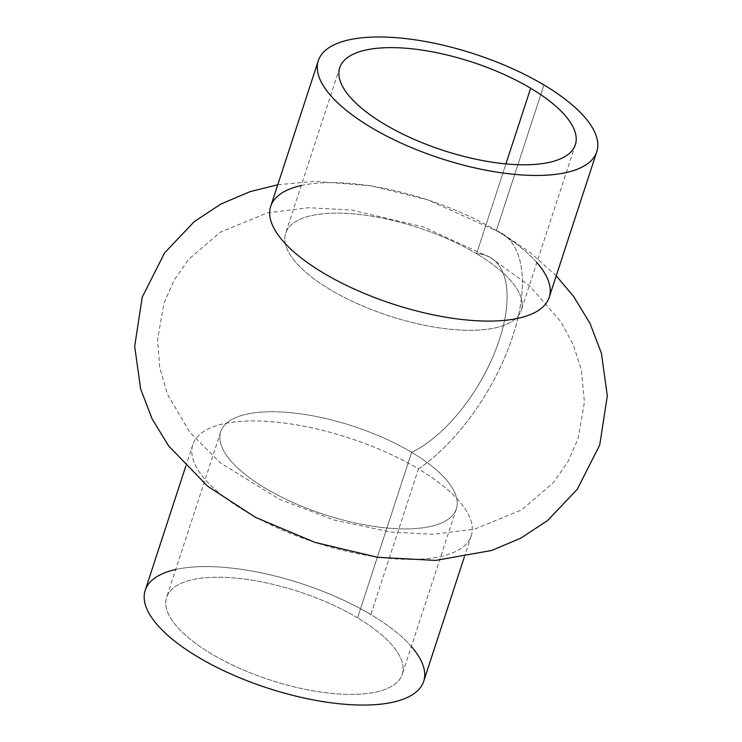 <?xml version="1.0" encoding="UTF-8"?>
<svg xmlns="http://www.w3.org/2000/svg" width="742" height="742" viewBox="0 0 742 742"><rect width="100%" height="100%" fill="white"/><g stroke="black" fill="none" stroke-linecap="round" stroke-linejoin="round"><path stroke-width="0.56" stroke-dasharray="3.71 2.78" d="M549.191 297.366A146.489 54.899 18.1 0 0 496.342 230.604L543.951 84.959L496.342 230.604A146.489 54.899 18.1 0 0 356.262 184.025A146.489 54.899 18.1 0 0 270.709 206.341M505.923 163.899L476.559 253.727A123.951 46.458 -161.9 0 1 521.274 310.221A123.951 46.458 -161.9 0 1 389.021 315.869A123.951 46.458 -161.9 0 1 285.633 233.201A123.951 46.458 -161.9 0 1 358.034 214.327A123.951 46.458 -161.9 0 1 476.559 253.727L505.923 163.899M476.559 253.727A123.951 46.458 18.1 0 0 285.92 232.413A123.951 46.458 18.1 0 0 447.89 328.994A123.951 46.458 18.1 0 0 476.559 253.727A114.565 54.76 -59.2 0 1 490.592 257.632A114.565 54.76 -59.2 0 1 494.654 352.608A114.565 54.76 -59.2 0 1 411.652 452.332A123.951 46.458 -161.9 0 1 382.974 527.599A123.951 46.458 -161.9 0 1 221.005 431.019A123.951 46.458 -161.9 0 1 411.652 452.332A114.565 54.76 120.8 0 0 494.654 352.608A114.565 54.76 120.8 0 0 490.592 257.632A114.565 54.76 120.8 0 0 476.559 253.727M411.652 452.332A123.951 46.458 18.1 0 0 293.118 412.923A123.951 46.458 18.1 0 0 220.726 431.807A123.951 46.458 18.1 0 0 324.115 514.475A123.951 46.458 18.1 0 0 456.358 508.827A123.951 46.458 18.1 0 0 411.652 452.332L357.551 617.836A123.951 46.458 -161.9 0 1 402.266 674.33A123.951 46.458 -161.9 0 1 270.014 679.978A123.951 46.458 -161.9 0 1 166.625 597.31A123.951 46.458 -161.9 0 1 239.026 578.426A123.951 46.458 -161.9 0 1 357.551 617.836L411.652 452.332M175.715 569.504A146.489 54.899 -161.9 0 1 370.842 614.571A146.489 54.899 -161.9 0 1 411.356 646.514M357.551 617.836A123.951 46.458 18.1 0 0 166.913 596.522A123.951 46.458 18.1 0 0 328.882 693.102A123.951 46.458 18.1 0 0 357.551 617.836M423.691 681.332A146.489 54.899 18.1 0 0 370.842 614.571L418.451 468.925A146.489 54.899 -161.9 0 1 471.291 535.687A146.489 54.899 -161.9 0 1 314.998 542.365A146.489 54.899 -161.9 0 1 192.809 444.662A146.489 54.899 -161.9 0 1 278.371 422.356A146.489 54.899 -161.9 0 1 418.451 468.925L370.842 614.571A146.489 54.899 18.1 0 0 230.762 567.992A146.489 54.899 18.1 0 0 145.209 590.307M301.215 185.537A146.489 54.899 -161.9 0 1 496.342 230.604A146.489 54.899 -161.9 0 1 536.856 262.547M496.342 230.604A144.31 68.978 -59.2 0 1 501.573 233.127A144.31 68.978 -59.2 0 1 510.96 341.496A144.31 68.978 -59.2 0 1 418.451 468.925A146.489 54.899 18.1 0 0 193.143 443.735A146.489 54.899 18.1 0 0 384.56 557.873A146.489 54.899 18.1 0 0 418.451 468.925A144.31 68.978 120.8 0 0 510.96 341.496A144.31 68.978 120.8 0 0 501.573 233.127A144.31 68.978 120.8 0 0 496.342 230.604M339.734 67.698L285.633 233.201M575.365 144.718L521.274 310.221M490.592 257.632L529.742 286.041L560.952 321.861L573.325 344.882L581.431 370.184L584.418 402.275L578.111 438.596L567.88 461.886L553.384 482.662L521.7 509.865L474.63 529.129L433.495 534.305L390.849 532.07L334.243 520.077L279.493 499.31L220.56 463.045L189.841 432.363L167.525 394.401L159.734 367.707L157.582 339.66L163.917 303.348L174.166 280.059L188.681 259.292L220.393 232.107L267.519 212.861L308.691 207.723L351.365 209.986L423.58 226.987L490.592 257.632M220.726 431.807L166.625 597.31M456.358 508.827L402.266 674.33M471.291 535.687L464.242 557.251M192.809 444.662L185.76 466.236M556.24 275.801L530.521 252.781L501.573 233.127L428.041 199.95L371.25 185.815L315.016 181.326L277.758 184.777"/><path stroke-width="1.11" d="M543.951 84.959A146.489 54.899 -161.9 0 1 596.791 151.72A146.489 54.899 -161.9 0 1 440.498 158.398A146.489 54.899 -161.9 0 1 318.309 60.696A146.489 54.899 -161.9 0 1 403.871 38.389A146.489 54.899 -161.9 0 1 543.951 84.959A146.489 54.899 18.1 0 0 318.643 59.768A146.489 54.899 18.1 0 0 510.06 173.906A146.489 54.899 18.1 0 0 543.951 84.959M318.309 60.696L270.709 206.341A146.489 54.899 18.1 0 0 392.889 304.034A146.489 54.899 18.1 0 0 549.191 297.366L596.791 151.72M530.66 88.233A123.951 46.458 -161.9 0 1 501.982 163.49A123.951 46.458 -161.9 0 1 340.012 66.91A123.951 46.458 -161.9 0 1 530.66 88.233A123.951 46.458 18.1 0 0 412.125 48.824A123.951 46.458 18.1 0 0 339.734 67.698A123.951 46.458 18.1 0 0 443.122 150.366A123.951 46.458 18.1 0 0 575.365 144.718A123.951 46.458 18.1 0 0 530.66 88.233L505.923 163.899L530.66 88.233M411.356 646.514A146.489 54.899 -161.9 0 1 362.384 705.058A146.489 54.899 -161.9 0 1 180.658 645.661A146.489 54.899 -161.9 0 1 175.715 569.504M185.76 466.236L145.209 590.307A146.489 54.899 18.1 0 0 267.389 688.001A146.489 54.899 18.1 0 0 423.691 681.332L464.242 557.251M536.856 262.547A146.489 54.899 -161.9 0 1 487.884 321.091A146.489 54.899 -161.9 0 1 306.158 261.694A146.489 54.899 -161.9 0 1 301.215 185.537M277.758 184.777L250.1 191.631L220.968 203.994L194.219 221.663L164.603 252.892L142.204 297.245L134.682 346.375L140.646 389.012L152.11 418.878L168.564 445.831L207.565 486.158L255.415 517.313L314.849 542.365L377.595 557.298L435.508 560.423L491.621 550.49L520.81 538.154L547.605 520.504L577.267 489.312L599.731 444.977L607.318 395.866L601.41 353.238L590.001 323.382L573.603 296.429L556.24 275.801"/></g></svg>
